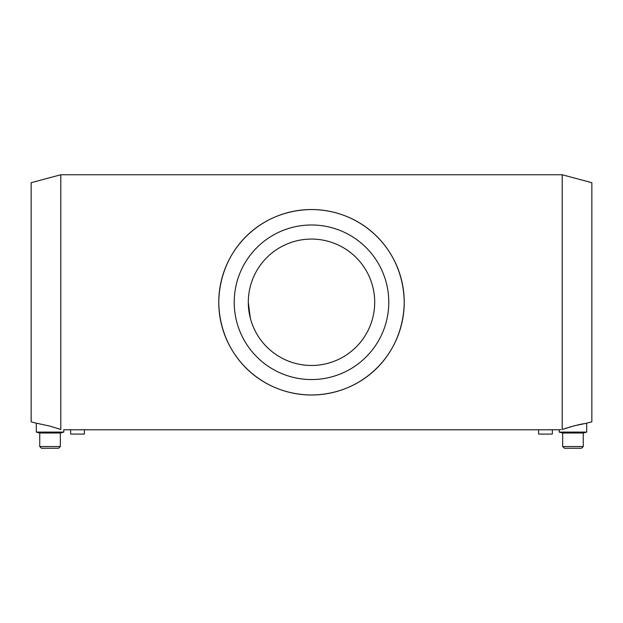 <?xml version="1.0" encoding="UTF-8"?>
<svg xmlns="http://www.w3.org/2000/svg" width="623" height="623" viewBox="0 0 623 623"><rect width="100%" height="100%" fill="white"/><g stroke="black" fill="none" stroke-linecap="round" stroke-linejoin="round"><path stroke-width="0.93" d="M57.775 428.46L60.797 429.496C64.753 429.862 64.753 429.862 60.797 429.496C64.753 429.862 64.753 429.862 60.797 429.496L50.042 426.14L36.983 423.321M586.017 423.321L591.85 421.833L591.85 182.703L562.203 174.759L60.797 174.759L31.15 182.703L31.15 421.833L36.305 423.212L36.305 432.089L63.78 432.089L63.78 429.777L70.648 429.777L70.648 434.075L84.385 434.075L84.385 429.777L70.648 429.777M37.723 423.445L38.945 423.656M562.203 174.759L562.203 429.496C558.247 429.862 558.247 429.862 562.203 429.496L573.775 425.922L586.695 423.212L586.695 432.089L559.22 432.089L559.22 429.777L560.926 429.605M60.797 174.759L60.797 429.496M218.766 302.272C219.545 354.58 259.939 394.546 311.414 395.005C362.859 394.546 403.268 354.962 404.234 302.56C403.649 250.158 363.116 209.974 311.617 209.538C260.017 210.021 219.584 249.691 218.766 302.272A92.734 92.734 0 0 1 357.867 221.959A92.734 92.734 0 0 1 357.867 382.577A92.734 92.734 0 0 1 218.766 302.272M81.52 429.66L82.47 429.691M559.22 429.777L84.385 429.777M549.486 429.66L550.436 429.691M565.318 428.429L567.078 427.861M569.025 427.261L571.065 426.662M573.176 426.077L575.255 425.54M577.241 425.057L580.979 424.24M581.095 424.216L584.094 423.648M559.22 432.089L562.655 433.008L583.26 433.008L586.695 432.089M562.655 433.008L562.655 446.52L583.26 446.52L583.26 433.008M562.655 446.52L564.376 448.241L581.547 448.241L583.26 446.52M234.225 302.272A77.275 77.275 0 0 1 350.142 235.346A77.275 77.275 0 0 1 350.142 369.198A77.275 77.275 0 0 1 234.225 302.272M248.304 302.272A63.196 63.196 0 0 1 343.102 247.541A63.196 63.196 0 0 1 343.102 357.002A63.196 63.196 0 0 1 248.304 302.272L250.329 318.143M552.352 429.777L552.352 434.075L538.615 434.075L538.615 429.777M50.042 448.241L58.624 448.241L60.345 446.52L39.74 446.52L41.453 448.241L50.042 448.241M39.74 446.52L39.74 433.008L60.345 433.008L60.345 446.52M60.345 433.008L63.78 432.089M39.74 433.008L36.305 432.089"/></g></svg>
